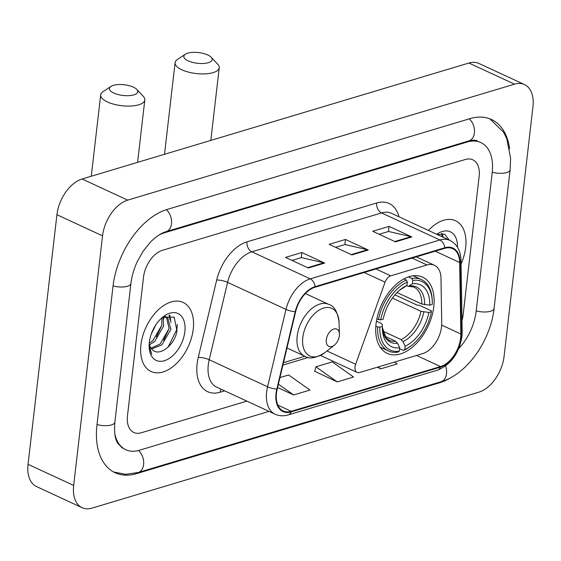 <?xml version="1.0" encoding="UTF-8"?>
<svg xmlns="http://www.w3.org/2000/svg" width="561" height="561" viewBox="0 0 561 561"><rect width="100%" height="100%" fill="white"/><g stroke="black" fill="none" stroke-linecap="round" stroke-linejoin="round"><path stroke-width="0.84" d="M441.542 326.832A23.793 14.516 114.9 0 0 441.731 323.108L440.988 278.242A23.793 14.516 114.9 0 0 434.452 265.283A23.793 14.516 114.9 0 0 426.984 264.974L390.744 275.844A7.931 4.839 114.9 0 0 385.063 282.176L355.66 364.257A7.931 4.839 114.9 0 0 357.154 372.42A7.931 4.839 114.9 0 0 359.65 372.518L422.664 353.626A23.793 14.516 114.9 0 0 441.542 326.832M433.793 306.615A42.033 25.645 114.9 0 0 422.587 277.127A42.033 25.645 114.9 0 0 376.045 323.928A42.033 25.645 114.9 0 0 387.244 353.409A42.033 25.645 114.9 0 0 433.793 306.615M465.665 247.457A38.071 23.225 114.9 0 0 455.518 220.754A38.071 23.225 114.9 0 0 428.429 230.445A38.071 23.225 114.9 0 1 455.518 220.754A38.071 23.225 114.9 0 1 465.665 247.457A38.071 23.225 114.9 0 1 461.065 264A38.071 23.225 114.9 0 0 465.665 247.457M193.25 329.125A38.071 23.225 114.9 0 0 183.103 302.421A38.071 23.225 114.9 0 0 140.951 344.805A38.071 23.225 114.9 0 0 151.098 371.508A38.071 23.225 114.9 0 0 193.25 329.125A38.071 23.225 114.9 0 0 183.103 302.421A38.071 23.225 114.9 0 0 140.951 344.805A38.071 23.225 114.9 0 0 151.098 371.508A38.071 23.225 114.9 0 0 193.25 329.125M460.637 337.974A25.378 15.484 -65.1 0 1 440.497 366.557L291.215 411.311A25.378 15.484 -65.1 0 1 283.249 410.982A25.378 15.484 -65.1 0 1 277.218 389.046L295.633 311.671A25.378 15.484 -65.1 0 1 315.037 287.225L444.719 248.348A25.378 15.484 -65.1 0 1 452.685 248.67A25.378 15.484 -65.1 0 1 459.655 262.499L460.84 333.998A25.378 15.484 -65.1 0 1 460.637 337.974M461.072 337.841A26.016 15.869 114.9 0 0 461.282 333.767L460.097 262.268A26.016 15.869 114.9 0 0 444.782 247.766L315.1 286.643A26.016 15.869 114.9 0 0 295.212 311.699L276.804 389.075A26.016 15.869 114.9 0 0 291.152 411.893L440.434 367.139A26.016 15.869 114.9 0 0 461.072 337.841M314.686 371.249L337.217 381.901L353.563 376.999L332.231 361.908L315.892 366.81L314.637 371.438M127.48 415.771A23.793 14.516 114.9 0 0 133.82 432.461A23.793 14.516 114.9 0 0 141.295 432.762L246.854 401.115L141.295 432.762A23.793 14.516 114.9 0 1 133.82 432.461A23.793 14.516 114.9 0 1 127.48 415.771L143.525 277.113L127.48 415.771M462.005 320.548A23.793 14.516 114.9 0 0 463.091 315.156L479.136 176.491A23.793 14.516 114.9 0 0 472.79 159.808A23.793 14.516 114.9 0 0 465.321 159.499L162.402 250.318A23.793 14.516 114.9 0 0 143.525 277.113A23.793 14.516 114.9 0 1 162.402 250.318L465.321 159.499A23.793 14.516 114.9 0 1 472.79 159.808A23.793 14.516 114.9 0 1 479.136 176.491L463.091 315.156A23.793 14.516 114.9 0 1 462.005 320.548M395.498 241.847L372.686 231.279L389.032 226.385L411.837 236.945L395.498 241.847M308.326 267.983L285.514 257.415L301.86 252.513L324.672 263.081L308.326 267.983M351.908 254.911L329.104 244.351L345.45 239.449L368.254 250.017L351.908 254.911M377.322 367.217L380.8 368.829L397.146 363.928L394.509 362.069M277.583 387.532L293.634 394.965L309.974 390.063L288.649 374.979L279.946 377.588M345.45 239.449L344.854 244.568M335.583 247.352L344.98 244.533L367.455 249.736A6.346 4.425 73.3 0 1 368.254 250.017M301.86 252.513L301.271 257.639M292 260.416L301.397 257.597L323.865 262.8A6.346 4.425 73.3 0 1 324.672 263.081M389.032 226.385L388.443 231.504M379.166 234.281L388.57 231.469L411.038 236.672A6.346 4.425 73.3 0 1 411.837 236.945M337.217 381.901L315.892 366.81M380.8 368.829L378.17 366.964M293.634 394.965L278.382 384.173M114.802 433.639A42.832 26.129 114.9 0 0 125.818 449.733A42.832 26.129 114.9 0 0 139.268 450.28L269.014 411.381M458.842 348.409A42.832 26.129 114.9 0 0 476.163 311.236L492.207 172.571A42.832 26.129 114.9 0 0 480.791 142.536A42.832 26.129 114.9 0 0 467.348 141.982L164.429 232.801A42.832 26.129 114.9 0 0 158.468 235.354M73.666 485.447A31.725 19.355 114.9 0 0 82.123 507.698A31.725 19.355 114.9 0 0 92.081 508.105L478.905 392.132A31.725 19.355 114.9 0 0 504.073 356.41L532.95 106.821A31.725 19.355 114.9 0 0 524.493 84.564A31.725 19.355 114.9 0 0 514.535 84.164L127.712 200.13A31.725 19.355 114.9 0 0 102.544 235.858L73.666 485.447L28.05 464.312A31.725 19.355 114.9 0 0 36.507 486.562L82.123 507.698M524.493 84.564L478.877 63.435A31.725 19.355 114.9 0 0 468.919 63.028L82.095 179.001A31.725 19.355 114.9 0 0 56.927 214.723L28.05 464.312M509.605 148.707A68.211 41.619 114.9 0 0 491.464 119.507A68.211 41.619 114.9 0 0 470.048 118.63L167.129 209.449A68.211 41.619 114.9 0 0 113.013 286.257L96.969 424.915A68.211 41.619 114.9 0 0 115.152 472.762A68.211 41.619 114.9 0 0 136.561 473.631L439.48 382.819A68.211 41.619 114.9 0 0 452.075 376.901M439.249 235.452L440.273 235.929M437.44 234.617L439.775 235.662M457.474 247.226A25.855 15.778 114.9 0 0 436.703 234.274M449.249 240.087L444.67 234.161L437.187 234.498M441.479 233.502L442.299 236.868M442.229 233.53L443.204 237.289M187.739 53.183A14.277 5.379 6.6 0 0 185.298 54.263A14.277 5.379 6.6 0 0 189.842 61.556A14.277 5.379 6.6 0 0 208.264 62.692A14.277 5.379 6.6 0 0 211.209 57.264A14.277 5.379 6.6 0 0 187.739 53.183M211.209 57.264L217.703 64.185A22.209 8.366 -173.4 0 1 219.218 67.79A22.209 8.366 -173.4 0 1 213.124 72.628A22.209 8.366 -173.4 0 1 188.496 72.117A22.209 8.366 -173.4 0 1 175.102 62.685A22.209 8.366 -173.4 0 1 177.395 59.522L185.298 54.263M408.464 276.889L411.809 278.438L412.777 280.437A37.755 23.036 114.9 0 1 432.279 301.404A37.755 23.036 114.9 0 1 432.272 304.42L429.747 305.17A34.102 20.806 114.9 0 0 412.391 283.81L408.506 286.306L406.522 285.745M397.076 292.547L421.851 304.027L429.747 305.17M394.951 294.855L417.118 305.128L419.179 305.205L431.381 310.857L431.423 311.713A37.755 23.036 114.9 0 1 412.033 345.106L411.143 345.807A39.34 24.004 114.9 0 1 403.478 350.464L399.621 348.683M377.609 326.979A39.34 24.004 114.9 0 0 388.38 350.962A39.34 24.004 114.9 0 0 398.03 352.098L399.334 351.158A37.755 23.036 114.9 0 1 379.846 327.175L377.609 326.979L375.835 326.151M376.845 318.936L380.688 319.882A37.755 23.036 114.9 0 1 407.328 282.071L406.36 280.072A39.34 24.004 114.9 0 0 378.458 319.679M406.36 280.072L403.864 278.915M432.279 301.404L432.236 300.268A39.34 24.004 114.9 0 0 421.458 279.574A39.34 24.004 114.9 0 0 411.809 278.438M379.846 327.175L382.371 326.425A34.102 20.806 114.9 0 0 382.371 328.802A34.102 20.806 114.9 0 0 399.727 347.785L399.334 351.158M407.328 282.071L406.942 285.444A34.102 20.806 114.9 0 0 400.666 289.322A34.102 20.806 114.9 0 0 383.212 319.125L380.688 319.882M412.391 283.81L412.777 280.437M399.727 347.785L397.525 343.248L395.638 341.235L384.832 336.228M376.431 321.158L381.059 323.304L382.272 324.475L382.371 326.425M399.621 290.177L406.942 285.444M403.478 350.464L404.783 349.524A37.755 23.036 114.9 0 0 412.033 345.106M404.783 349.524L405.175 346.151A34.102 20.806 114.9 0 0 428.906 312.47L431.423 311.713M382.897 331.179L401.087 339.601L402.973 341.614L405.175 346.151M428.906 312.47L421.009 311.327L392.412 298.08M113.336 85.349A14.277 5.379 6.6 0 0 110.896 86.436A14.277 5.379 6.6 0 0 115.433 93.722A14.277 5.379 6.6 0 0 133.862 94.858A14.277 5.379 6.6 0 0 136.807 89.43A14.277 5.379 6.6 0 0 113.336 85.349M136.807 89.43L143.3 96.352A22.209 8.366 -173.4 0 1 144.815 99.956A22.209 8.366 -173.4 0 1 138.721 104.802A22.209 8.366 -173.4 0 1 114.093 104.29A22.209 8.366 -173.4 0 1 100.692 94.851A22.209 8.366 -173.4 0 1 102.993 91.688L110.896 86.436M326.299 339.714A9.516 5.806 114.9 0 0 334.342 345.141A9.516 5.806 114.9 0 0 339.37 335.794A9.516 5.806 114.9 0 0 339.447 334.125A9.516 5.806 114.9 0 0 333.206 329.23A9.516 5.806 114.9 0 0 326.299 339.714M163.069 317.112L163.665 325.976L154.647 341.551L149.464 344.756M161.82 317.891L161.856 325.142L152.837 340.709L149.247 343.185M162.858 317.175L167.606 317.456L170.902 329.335L161.891 344.903L151.645 348.942M164.724 316.194L167.36 317.33M166.421 317L169.092 328.494L160.081 344.061L150.986 348.129M155.93 324.721L151.295 333.984M149.212 343.634A17.924 10.94 114.9 0 0 151.891 349.201C158.798 357.813 174.927 344.98 176.967 330.927L174.134 317.063L162.557 317.372M184.864 331.642A25.855 15.778 114.9 0 0 163.013 316.895A25.855 15.778 114.9 0 0 149.338 342.294A25.855 15.778 114.9 0 0 149.142 346.824A25.855 15.778 114.9 0 0 166.098 360.12A25.855 15.778 114.9 0 0 184.864 331.642M149.128 345.92L151.645 353.998L149.135 345.211M177.311 324.3L176.911 329.258L168.048 347.217M169.064 315.17L170.025 319.896M169.113 328.501L163.588 340.359M161.877 325.149L156.344 337.007M169.815 315.205L170.965 322.477M163.686 316.965L163.721 319.125M426.984 264.974L412.16 258.109M390.744 275.844L375.912 268.971M385.063 282.176L364.166 272.499M355.66 364.257L326.965 350.969M440.497 366.557L416.55 355.457M224.702 390.849L220.136 392.216A7.931 5.526 73.3 0 1 221.139 389.201M220.136 392.216A39.656 24.193 -65.1 0 1 197.121 363.893A39.656 24.193 -65.1 0 1 198.264 357.434L216.679 280.058A39.656 24.193 -65.1 0 1 246.994 241.861L376.676 202.984A39.656 24.193 -65.1 0 1 398.962 216.791M276.804 389.075A7.931 1.985 -166.6 0 1 267.569 386.781L209.19 359.734A31.725 19.355 114.9 0 0 208.271 364.902A31.725 19.355 114.9 0 0 216.728 387.153L275.107 414.207A31.725 19.355 -65.1 0 1 267.569 386.781L285.984 309.406A31.725 19.355 -65.1 0 1 310.233 278.852L439.922 239.975A7.931 5.526 73.3 0 1 444.782 247.766M291.152 411.893A7.931 5.526 73.3 0 1 288.193 414.909L437.475 370.155C450.883 364.657 459.045 353.5 461.948 336.677L462.194 331.909A7.931 3.906 179 0 1 461.282 333.767M315.1 286.643A7.931 5.526 -106.7 0 0 310.233 278.852L251.854 251.805A31.725 19.355 114.9 0 0 227.598 282.358L209.19 359.734A7.931 1.985 13.4 0 0 198.264 357.434M295.212 311.699A7.931 1.985 -166.6 0 1 285.984 309.406L227.598 282.358A7.931 1.985 13.4 0 0 216.679 280.058M462.194 331.909L461.009 260.402A7.931 3.906 179 0 1 460.097 262.268M376.676 202.984A7.931 5.526 73.3 0 0 381.536 212.921L439.922 239.975A31.725 19.355 -65.1 0 1 449.88 240.381L391.494 213.327A31.725 19.355 114.9 0 0 381.536 212.921L251.854 251.805A7.931 5.526 73.3 0 1 246.994 241.861M437.475 370.155A7.931 5.526 -106.7 0 0 440.434 367.139M291.215 411.311L277.849 405.119M282.926 365.064L308.473 357.406M460.84 333.998L441.689 325.128M459.655 262.499L435.245 251.188M351.228 254.603L367.455 249.736M394.818 241.532L411.038 236.672M307.645 267.667L323.865 262.8M489.844 118.82L503.589 132.221L506.807 138.791L510.615 158.342L510.11 169.836L494.066 308.494C490.686 340.401 467.145 374.348 441.058 381.711L138.139 472.523A12.693 8.843 -106.7 0 0 143.714 463.113A12.693 8.843 -106.7 0 0 138.511 450.49M97.011 424.572A12.693 4.783 6.6 0 0 114.872 422.181L130.916 283.515C131.772 276.222 133.925 268.852 137.368 261.412L143.104 251.251L150.509 242.036C156.189 236.426 161.351 232.983 166 231.693L468.926 140.881C472.706 139.892 475.525 139.913 477.369 140.951M113.056 285.907A12.693 4.783 6.6 0 0 130.916 283.515M166.393 209.674A12.693 8.843 73.3 0 1 171.575 222.289A12.693 8.843 73.3 0 1 166 231.693M469.305 118.855A12.693 8.843 73.3 0 1 474.501 131.47A12.693 8.843 73.3 0 1 468.926 140.881M510.11 169.836A12.693 4.783 -173.4 0 1 492.249 172.227M494.066 308.494A12.693 4.783 -173.4 0 1 476.205 310.885M441.058 381.711A12.693 8.843 -106.7 0 0 445.553 366.01M56.927 214.723L102.544 235.858M82.095 179.001L127.712 200.13M468.919 63.028L514.535 84.164M135.629 473.196L136.561 473.631M438.653 382.434L439.48 382.819M163.77 232.492L164.429 232.801M466.521 141.603L467.348 141.982M421.851 304.027A29.347 17.903 114.9 0 0 413.794 287.036L408.506 286.306M382.35 327.47A30.504 18.611 114.9 0 0 397.525 343.248M403.969 287.583A30.504 18.611 114.9 0 0 399.635 290.17M424.67 304.721A30.504 18.611 114.9 0 0 409.418 285.949M382.35 327.456L386.115 338.01L389.124 340.296A29.347 17.903 114.9 0 0 395.638 341.235M402.973 341.614A30.504 18.611 114.9 0 0 423.828 312.021M401.087 339.601A29.347 17.903 114.9 0 0 421.009 311.327M305.373 293.557L328.788 304.406C334.216 305.927 337.631 311.853 339.04 322.182A26.227 16.003 114.9 0 0 321.839 308.697A26.227 16.003 114.9 0 0 302.8 337.589A26.227 16.003 114.9 0 0 324.966 352.546L334.342 345.141M328.788 304.406A28.555 17.419 114.9 0 0 297.176 336.193A28.555 17.419 114.9 0 0 304.784 356.221C309.455 359.377 316.18 358.149 324.966 352.546M434.452 265.283L416.297 256.868M357.154 372.42L320.492 355.429M461.009 260.402C460.7 250.725 456.991 244.049 449.88 240.381M275.107 414.207C279.182 416.045 283.543 416.276 288.193 414.909M283.494 362.672L304.868 356.263M113.581 471.969L125.594 474.318L138.139 472.523M122.403 448.148L117.445 442.931C116.141 440.126 113.75 435.687 114.872 422.181M164.499 154.296L175.102 62.685M380.183 347.168L388.38 350.962M413.254 275.774L421.458 279.574M210.817 140.411L219.218 67.79M91.275 176.245L100.692 94.851M286.994 347.981L304.784 356.221M339.447 334.125L339.04 322.182M137.592 162.36L144.815 99.956"/></g></svg>
